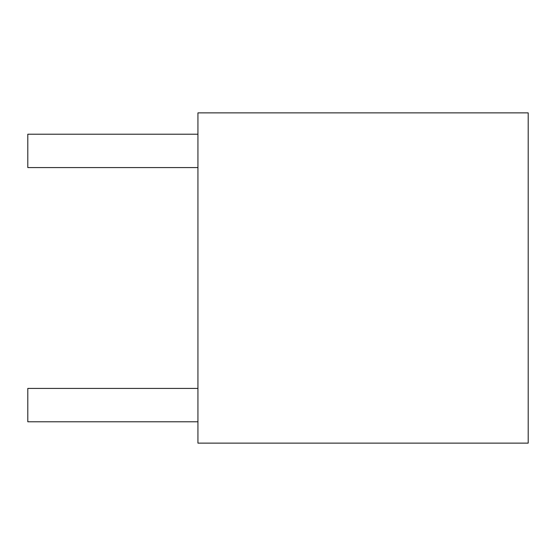 <?xml version="1.0" encoding="UTF-8"?>
<svg xmlns="http://www.w3.org/2000/svg" width="556" height="556" viewBox="0 0 556 556"><rect width="100%" height="100%" fill="white"/><g stroke="black" fill="none" stroke-linecap="round" stroke-linejoin="round"><path stroke-width="0.42" stroke-dasharray="2.78 2.08" d="M197.936 112.868L528.2 112.868L528.2 443.132L197.936 443.132L197.936 112.868M197.936 150.898L197.936 167.578L197.936 150.898M27.8 150.898L27.8 167.578L27.8 150.898M197.936 405.102L197.936 421.782L197.936 405.102M27.8 421.782L197.936 421.782L27.8 421.782L197.936 421.782L27.8 421.782L197.936 421.782L27.8 421.782L197.936 421.782L27.8 421.782L197.936 421.782L27.8 421.782L27.8 388.422L27.8 421.782L27.8 388.422L27.8 421.782L27.8 388.422L27.8 421.782L27.8 388.422L27.8 421.782L27.8 388.422L27.8 421.782L27.8 388.422L27.8 421.782L27.8 388.422L27.8 421.782L27.8 388.422L27.8 421.782L27.8 388.422L27.8 421.782L27.8 388.422L27.8 421.782L27.8 388.422L197.936 388.422L27.8 388.422L197.936 388.422L27.8 388.422L197.936 388.422L27.8 388.422L197.936 388.422L27.8 388.422L197.936 388.422L27.8 388.422L27.8 421.782L27.8 388.422M197.936 167.578L27.8 167.578L197.936 167.578L27.8 167.578L197.936 167.578L27.8 167.578L27.8 134.218L27.8 167.578L27.8 134.218L27.8 167.578L27.8 134.218L197.936 134.218"/><path stroke-width="0.83" d="M197.936 112.868L528.2 112.868L528.2 443.132L197.936 443.132L197.936 112.868M197.936 134.218L27.8 134.218L197.936 134.218L27.8 134.218L197.936 134.218L27.8 134.218L27.8 167.578L197.936 167.578M197.936 388.422L27.8 388.422L197.936 388.422L27.8 388.422L197.936 388.422L27.8 388.422L27.8 421.782L197.936 421.782M27.8 150.898L27.8 167.578L27.8 150.898M27.8 405.102L27.8 421.782L27.8 405.102"/></g></svg>
